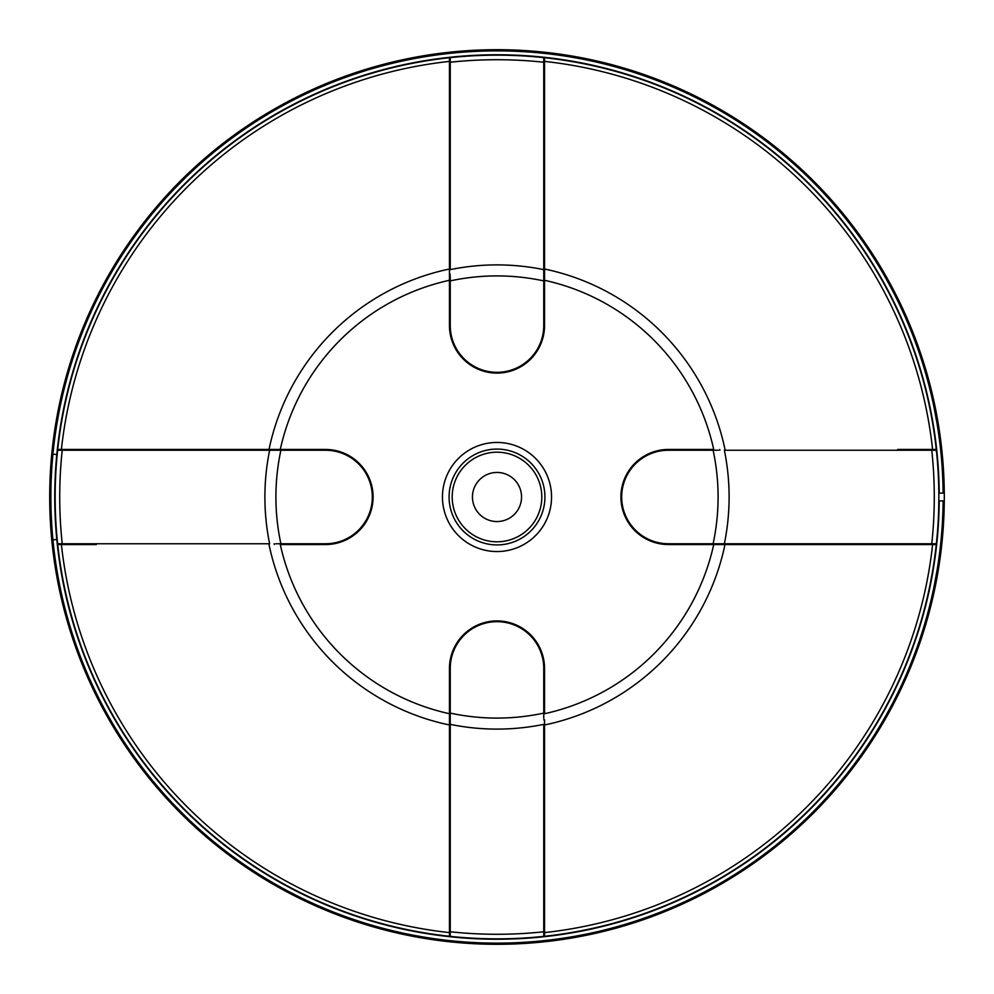<?xml version="1.0" encoding="UTF-8"?>
<svg xmlns="http://www.w3.org/2000/svg" width="994" height="994" viewBox="0 0 994 994"><rect width="100%" height="100%" fill="white"/><g stroke="black" fill="none" stroke-linecap="round" stroke-linejoin="round"><path stroke-width="1.49" d="M497 521.552A24.552 24.552 0 0 0 521.552 497A24.552 24.552 0 0 0 497 472.448A24.552 24.552 0 0 0 472.448 497A24.552 24.552 0 0 0 497 521.552M541.805 497A44.805 44.805 0 0 1 497 541.805A44.805 44.805 0 0 1 452.195 497A44.805 44.805 0 0 1 497 452.195A44.805 44.805 0 0 1 541.805 497A44.805 44.805 0 0 1 497 541.805A44.805 44.805 0 0 1 452.195 497A44.805 44.805 0 0 1 497 452.195A44.805 44.805 0 0 1 541.805 497M551.546 497A54.546 54.546 0 0 0 497 442.454A54.546 54.546 0 0 0 442.454 497A54.546 54.546 0 0 0 497 551.546A54.546 54.546 0 0 0 551.546 497M449.462 96.331L449.462 325.56A47.538 47.538 0 0 0 497 373.098A47.538 47.538 0 0 0 544.538 325.56L544.538 280.283A221.873 221.873 0 0 1 713.717 449.462L668.44 449.462A47.538 47.538 0 0 0 620.902 497A47.538 47.538 0 0 0 668.44 544.538L713.717 544.538A221.873 221.873 0 0 1 544.538 713.717L544.538 668.44A47.538 47.538 0 0 0 497 620.902A47.538 47.538 0 0 0 449.462 668.44L449.462 713.717A221.873 221.873 0 0 1 280.283 544.538L325.56 544.538A47.538 47.538 0 0 0 373.098 497A47.538 47.538 0 0 0 325.56 449.462L280.283 449.462A221.873 221.873 0 0 1 449.462 280.283L449.462 57.714A441.845 441.845 0 0 1 450.245 57.64A441.845 441.845 0 0 0 449.462 57.714A441.845 441.845 0 0 0 57.714 449.462L280.283 449.462M452.581 57.391L450.245 57.627L450.245 62.224A438.056 438.056 0 0 1 543.755 62.224L543.755 57.627A441.845 441.845 0 0 1 544.538 57.714A441.845 441.845 0 0 1 936.286 449.462A441.845 441.845 0 0 1 936.36 450.245A441.845 441.845 0 0 0 936.286 449.462L932.596 449.462A438.192 438.192 0 0 0 544.538 61.392L544.538 280.283M497.621 55.155A441.845 441.845 0 0 0 496.379 55.155M57.391 541.419L57.627 543.755A441.845 441.845 0 0 0 57.714 544.538A441.845 441.845 0 0 1 57.64 543.755L62.224 543.755A438.056 438.056 0 0 1 62.224 450.245L57.627 450.245A441.845 441.845 0 0 1 57.714 449.462M931.353 415.964C933.117 425.854 933.117 425.854 931.353 415.964M450.245 275.686L450.245 280.892A221.873 221.873 0 0 1 543.755 280.892L543.755 57.627L541.419 57.391M544.538 57.714L544.538 61.392M543.755 67.045A432.489 432.489 0 0 1 544.538 67.132L544.538 70.934L543.755 70.934M898.327 449.462L898.327 450.245L898.327 449.462L933.254 449.462M935.006 449.462L936.286 449.462M932.596 449.462L897.669 449.462M936.174 450.245L936.609 452.581M718.314 450.245L713.108 450.245A221.873 221.873 0 0 1 713.108 543.755L936.373 543.755A442.628 442.628 0 0 0 936.373 450.245L931.776 450.245A438.056 438.056 0 0 1 931.776 543.755L936.373 543.755L936.609 541.419M496.379 938.845A441.845 441.845 0 0 0 497.621 938.845M543.755 936.174L543.755 936.373A441.845 441.845 0 0 0 544.538 936.286A441.845 441.845 0 0 1 543.755 936.36L541.419 936.609M936.373 450.245A442.628 442.628 0 0 1 936.373 543.755A441.845 441.845 0 0 1 936.286 544.538A441.845 441.845 0 0 1 544.538 936.286L544.538 932.596A438.192 438.192 0 0 0 932.608 544.538L713.717 544.538M543.755 718.314L543.755 713.108A221.873 221.873 0 0 1 450.245 713.108L450.245 936.373A442.628 442.628 0 0 0 543.755 936.373L543.755 931.776A438.056 438.056 0 0 1 450.245 931.776L450.245 936.373A441.845 441.845 0 0 1 449.462 936.286A441.845 441.845 0 0 1 57.714 544.538L58.994 544.538M931.353 578.036C929.427 587.901 929.427 587.901 931.353 578.036M275.686 543.755L280.892 543.755A221.873 221.873 0 0 1 280.892 450.245L57.627 450.245L57.391 452.581M86.341 450.245A413.318 413.318 0 0 1 86.428 449.462M95.672 449.462L95.672 450.245L95.672 449.462M67.045 450.245A432.489 432.489 0 0 1 67.132 449.462L70.934 449.462L70.934 450.245M70.934 543.755L70.934 544.538L60.746 544.538M95.672 544.538L95.672 543.755L95.672 544.538L86.428 544.538A413.318 413.318 0 0 1 86.341 543.755M57.714 544.538L96.331 544.538M449.462 95.672L450.245 95.672L449.462 95.672L449.462 60.746M449.462 58.994L449.462 57.714M544.538 95.672L543.755 95.672L544.538 95.672M449.462 70.934L450.245 70.934M450.245 57.627A442.628 442.628 0 0 1 543.755 57.627A442.628 442.628 0 0 0 450.245 57.627L450.245 57.826M85.795 449.462A413.939 413.939 0 0 0 85.708 450.245M85.708 543.755A413.939 413.939 0 0 0 85.795 544.538M67.132 544.538A432.489 432.489 0 0 1 67.045 543.755M449.462 67.132A432.489 432.489 0 0 1 450.245 67.045M926.868 449.462A432.489 432.489 0 0 1 926.955 450.245M923.066 543.755L923.066 544.538L926.868 544.538A432.489 432.489 0 0 0 926.955 543.755M898.327 544.538L898.327 543.755L898.327 544.538M923.066 449.462L923.066 450.245M57.627 543.755A442.628 442.628 0 0 1 57.627 450.245A442.628 442.628 0 0 0 57.627 543.755L57.826 543.755M220.419 450.245L325.56 450.245A46.755 46.755 0 0 1 370.725 484.898A46.755 46.755 0 0 1 325.56 543.755L280.892 543.755L325.56 543.755A46.755 46.755 0 0 0 370.725 484.898A46.755 46.755 0 0 1 325.56 543.755L280.892 543.755M269.635 450.257A232.894 232.894 0 0 0 269.635 543.755L62.224 543.755M280.892 450.245L325.56 450.245M936.286 544.538L932.608 544.538M544.538 719.768L544.538 932.596M544.538 898.327L543.755 898.327L544.538 898.327L544.538 923.066L543.755 923.066M544.538 933.254L544.538 923.066M544.538 935.006L544.538 936.286M543.755 936.373A442.628 442.628 0 0 1 450.245 936.373L452.581 936.609M450.245 926.955A432.489 432.489 0 0 1 449.462 926.868L449.462 923.066L450.245 923.066M449.462 877.54L449.462 897.669M449.462 936.286L449.462 713.717M450.245 773.581L450.245 668.44A46.755 46.755 0 0 1 484.898 623.275A46.755 46.755 0 0 1 543.755 668.44L543.755 713.108M449.462 898.327L450.245 898.327L449.462 898.327M544.538 926.868A432.489 432.489 0 0 1 543.755 926.955M944.3 497A447.3 447.3 0 0 1 497 944.3A447.3 447.3 0 0 1 49.7 497A447.3 447.3 0 0 1 497 49.7A447.3 447.3 0 0 1 944.3 497M943.12 500.901A446.132 446.132 0 0 1 497 943.132A446.132 446.132 0 0 1 52.931 454.146A446.132 446.132 0 0 1 497 50.868A446.132 446.132 0 0 1 943.12 493.099L939.218 493.136A442.231 442.231 0 0 0 497 54.769A442.231 442.231 0 0 0 56.807 539.481A442.231 442.231 0 0 0 497 939.231A442.231 442.231 0 0 0 939.218 500.864L943.12 500.901M934.062 407.478L936.932 422.897M936.932 571.103L934.062 586.522M185.182 816.062L174.161 804.916M174.161 189.084L185.182 177.938M931.738 578.11C933.503 568.208 933.503 568.208 931.738 578.11C929.812 587.976 929.812 587.976 931.738 578.11L931.428 579.726M930.869 582.633L930.707 583.416M930.471 584.571L929.85 585.69M932.546 573.625L932.347 574.718M931.9 577.228L931.776 577.862M931.738 415.89C929.812 406.024 929.812 406.024 931.738 415.89C933.503 425.792 933.503 425.792 931.738 415.89L932.037 417.505M932.906 422.425L932.707 423.63M930.521 409.64L931.092 412.498M931.564 415.007L931.689 415.641M181.243 187.369L182.399 186.201C175.379 193.408 175.379 193.408 182.399 186.201L183.095 185.493M177.243 192.066L177.951 190.773M178.771 189.916L179.976 188.661M184.834 183.753L185.555 183.033M185.654 182.946L188.201 180.983M182.399 186.201C189.519 179.106 189.519 179.106 182.399 186.201M183.555 808.967L182.399 807.799C189.519 814.894 189.519 814.894 182.399 807.799L181.691 807.091M188.201 813.017L186.909 812.297M186.064 811.464L184.834 810.247M179.976 805.339L179.268 804.593M179.168 804.506L177.243 801.934M182.399 807.799C175.379 800.592 175.379 800.592 182.399 807.799M56.807 539.481L52.931 539.854M56.807 454.519L52.931 454.146M934.285 408.621L936.733 421.742M936.733 572.258L934.285 585.379M184.35 815.254L174.969 805.749M174.969 188.251L184.35 178.746M773.581 543.755L668.44 543.755A46.755 46.755 0 0 1 623.275 509.102A46.755 46.755 0 0 1 668.44 450.245L713.108 450.245L668.44 450.245A46.755 46.755 0 0 0 623.275 509.102A46.755 46.755 0 0 1 668.44 450.245L713.108 450.245M724.365 543.743A232.894 232.894 0 0 0 724.365 450.245L931.776 450.245M713.108 543.755L668.44 543.755M450.245 713.108L450.245 668.44M450.257 724.365A232.894 232.894 0 0 0 543.755 724.365L543.755 931.776M543.755 220.419L543.755 325.56A46.755 46.755 0 0 1 509.102 370.725A46.755 46.755 0 0 1 450.245 325.56L450.245 280.892M543.743 269.635A232.894 232.894 0 0 0 450.245 269.635L450.245 62.224M543.755 280.892L543.755 325.56M449.077 497A47.923 47.923 0 0 0 498.59 544.898A47.923 47.923 0 0 0 544.824 493.807A47.923 47.923 0 0 0 495.41 449.102A47.923 47.923 0 0 0 449.077 497M269.014 449.462A232.894 232.894 0 0 1 449.462 269.014M449.462 61.392A438.192 438.192 0 0 0 61.392 449.462M274.282 544.526A227.725 227.725 0 0 1 274.12 543.755M285.576 544.538A216.704 216.704 0 0 1 285.402 543.755M285.402 450.245A216.704 216.704 0 0 1 285.576 449.462M274.12 450.245A227.725 227.725 0 0 1 274.282 449.474M61.392 544.538A438.192 438.192 0 0 0 449.462 932.608M449.462 724.986A232.894 232.894 0 0 1 269.014 544.538M450.245 708.598A216.704 216.704 0 0 1 449.462 708.424M544.538 708.424A216.704 216.704 0 0 1 543.755 708.598M544.526 719.718A227.725 227.725 0 0 1 543.755 719.88M450.245 719.88A227.725 227.725 0 0 1 449.474 719.718M719.718 449.474A227.725 227.725 0 0 1 719.88 450.245M708.424 449.462A216.704 216.704 0 0 1 708.598 450.245M708.598 543.755A216.704 216.704 0 0 1 708.424 544.538M719.88 543.755A227.725 227.725 0 0 1 719.718 544.526M724.986 544.538A232.894 232.894 0 0 1 544.538 724.986M449.474 274.282A227.725 227.725 0 0 1 450.245 274.12M449.462 285.576A216.704 216.704 0 0 1 450.245 285.402M543.755 285.402A216.704 216.704 0 0 1 544.538 285.576M543.755 274.12A227.725 227.725 0 0 1 544.526 274.282M544.538 269.014A232.894 232.894 0 0 1 724.986 449.462"/></g></svg>
